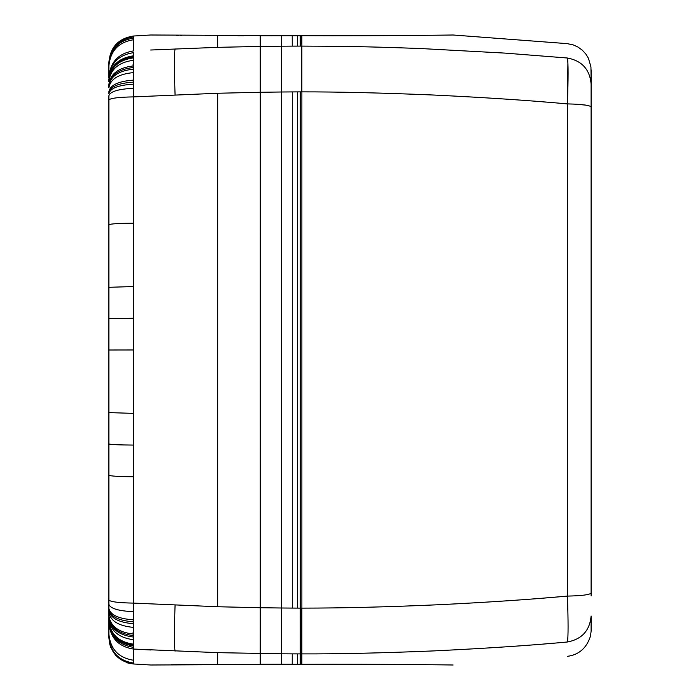 <?xml version="1.0" encoding="UTF-8"?>
<svg xmlns="http://www.w3.org/2000/svg" width="700" height="700" viewBox="0 0 700 700"><rect width="100%" height="100%" fill="white"/><g stroke="black" fill="none" stroke-linecap="round" stroke-linejoin="round"><path stroke-width="1.05" d="M567.053 642.014L567.394 641.988C567.271 660.712 567.271 660.712 567.394 641.988C568.312 637.035 568.312 621.731 567.394 596.094L567.394 103.906C581.884 104.221 589.785 105.236 591.106 106.951L591.106 84C591.106 65.091 591.106 65.091 591.106 84L591.106 104.038M591.106 595.962C591.106 613.384 591.106 613.384 591.106 595.962L591.106 593.049C589.794 594.764 581.892 595.779 567.394 596.094C531.44 599.384 489.02 602.245 440.134 604.669C388.588 606.97 342.501 608.116 301.884 608.125L301.884 46.104C336 46.252 360.71 46.296 421.033 48.554L505.111 53.113L567.394 58.012C567.271 39.261 567.271 39.261 567.394 58.012L563.141 57.636M591.106 350.787L591.106 370.3M591.106 440.178L591.106 445.358M591.106 447.519L591.106 452.419M591.106 455.079L591.106 457.835M591.106 455.35L591.106 460.653M591.106 465.972L591.106 468.414M591.106 473.165L591.106 477.531M591.106 481.294L591.106 484.312M591.106 486.588L591.106 487.427M591.106 488.058L591.106 488.565M591.106 488.11L591.106 487.576M591.106 485.056L591.106 479.92M591.106 478.415L591.106 476.858M591.106 473.576L591.106 470.155M591.106 458.78L591.106 463.907M591.106 468.597L591.106 470.61M591.106 472.229L591.106 473.384M591.106 473.086L591.106 472.106M591.106 470.715L591.106 467.014M591.106 464.852L591.106 462.648M591.106 453.635L591.106 452.935M591.106 451.509L591.106 451.019M591.106 373.817L591.106 375.524M591.106 378.578L591.106 379.916M591.106 381.771L591.106 385.98M591.106 388.85L591.106 390.731M591.106 393.243L591.106 395.789M591.106 400.601L591.106 401.065M591.106 402.806L591.106 404.976M591.106 407.102L591.106 410.078M591.106 411.092L591.106 413.088M591.106 414.61L591.106 417.585M591.106 419.869L591.106 421.243M591.106 420.928L591.106 419.983M591.106 418.661L591.106 417.016M591.106 415.065L591.106 412.886M591.106 412.23L591.106 417.34M591.106 415.424L591.106 421.934M591.106 422.896L591.106 423.754M591.106 424.463L591.106 425.04M591.106 425.469L591.106 423.824M591.106 422.555L591.106 421.033M591.106 412.912L591.106 407.908M591.106 402.535L591.106 398.51M591.106 394.257L591.106 391.527M591.106 389.2L591.106 386.216M591.106 383.705L591.106 381.334M591.106 377.116L591.106 375.314M591.106 373.748L591.106 371.324M591.106 370.484L591.106 369.434M591.106 383.959L591.106 384.466M591.106 385.324L591.106 385.866M591.106 386.523L591.106 388.194M591.106 392.639L591.106 397.828M591.106 408.056L591.106 406.324M591.106 405.414L591.106 403.935M591.106 402.377L591.106 400.759M591.106 397.425L591.106 394.021M591.106 392.306L591.106 389.699M591.106 395.902L591.106 397.084M591.106 401.021L591.106 403.296M591.106 405.186L591.106 406.84M591.106 405.51L591.106 404.39M591.106 403.06L591.106 401.537M591.106 399.919L591.106 398.274M591.106 396.594L591.106 394.949M591.106 393.409L591.106 392.009M591.106 230.86L591.106 226.24M591.106 238.481L591.106 235.83M591.106 241.43L591.106 235.559M591.106 245.604L591.106 244.606M591.106 253.321L591.106 249.051M591.106 263.953L591.106 257.259M591.106 268.975L591.106 266.665M591.106 273.717L591.106 270.839M591.106 268.896L591.106 272.169M591.106 263.839L591.106 266.586M591.106 260.636L591.106 262.29M591.106 253.155L591.106 257.058M591.106 246.759L591.106 248.946M591.106 240.94L591.106 244.536M591.106 226.529L591.106 231.044M591.106 106.951L591.106 593.049L591.106 106.951M567.901 62.79L567.394 103.906C568.312 77.98 568.312 62.685 567.394 58.012C581.892 60.742 589.794 69.405 591.106 84L591.106 80.745M559.326 596.794L544.749 598.001M543.524 101.902L545.895 102.086M545.309 643.869L554.496 643.108M567.298 656.355C578.699 654.867 586.355 648.331 590.266 636.755C591.605 629.51 590.949 630.009 591.106 629.702L591.106 616C589.785 630.595 581.884 639.258 567.394 641.988C531.589 645.365 487.077 648.331 433.851 650.904C382.2 653.03 338.214 654.028 301.884 653.896L301.884 35.7L301.884 38.404L301.884 35.7L150.701 35L133.551 36.015C118.545 38.395 110.329 47.145 108.894 62.265L108.894 76.991C110.329 61.985 118.545 53.296 133.534 50.934L133.551 36.015C118.501 38.351 110.285 47.101 108.894 62.256L108.894 62.317M297.561 664.282L297.596 653.887L292.259 653.879L292.233 664.265L281.566 664.239L281.592 653.809L217.639 652.654L133.534 649.066C118.545 646.704 110.329 638.015 108.894 623.009L108.894 637.735C110.329 652.855 118.545 661.605 133.551 663.985L150.701 665L301.884 664.3L301.884 91.875C337.295 91.814 381.045 92.855 433.142 95.007C485.669 97.536 530.425 100.494 567.394 103.906M301.341 664.3L301.875 664.3L301.884 653.896L301.884 664.3C382.882 663.924 455.192 665.035 453.066 665L451.281 664.974M301.884 658.087L301.884 658.525M591.106 81.121L590.949 66.938L588.446 58.293L585.821 54.005L582.242 50.129L578.008 47.075L573.405 44.966L567.298 43.645L453.066 35C454.773 34.974 382.611 36.076 301.884 35.7L301.884 46.104L301.56 35.7M303.45 35.7L365.654 35.726M301.884 213.657L301.884 262.684M301.884 430.579L301.884 464.039M281.566 664.239L260.243 664.23L260.269 607.722L281.592 608.003L281.592 653.809L292.259 653.879M217.639 652.654L217.621 664.361L171.29 664.746M109.428 642.994L110.757 647.447L116.025 655.742L127.663 662.935L133.551 663.985L133.534 649.066L150.701 649.985M176.383 35.306L178.43 35.333M180.67 35.35L181.641 35.359M205.511 35.56L210.866 35.595M238.332 35.726L243.749 35.744M150.701 50.015L217.639 47.346L260.269 46.428L260.243 35.77L296.581 35.718M297.561 35.718L300.23 35.7L300.265 46.104L297.596 46.113L297.561 35.718M217.648 606.742L260.269 607.722L260.286 92.277L217.648 93.257L133.534 96.889C118.545 97.169 110.329 98.192 108.894 99.969L108.894 600.031C110.329 601.808 118.545 602.831 133.534 603.111L217.648 606.742L217.656 93.257M133.551 39.751C118.545 42.123 110.329 50.855 108.894 65.949L108.894 77.875C110.303 63.446 118.449 55.055 133.35 52.692L133.534 649.066C118.545 646.704 110.329 638.015 108.894 623.009L108.894 637.499C110.329 652.628 118.545 661.378 133.551 663.749M133.35 611.678C118.449 610.986 110.303 608.528 108.894 604.31L108.894 622.134C110.303 636.554 118.449 644.945 133.35 647.308M133.35 88.322C118.449 89.014 110.303 91.464 108.894 95.681L108.894 99.969C110.329 98.192 118.545 97.169 133.534 96.889M133.123 60.314C118.344 62.387 110.267 69.51 108.894 81.672L108.894 78.995M108.894 99.969L108.894 95.681M108.894 604.319L108.894 513.529M133.21 619.824C118.388 618.73 110.276 614.915 108.894 608.396L108.894 609.376C110.276 616.455 118.37 620.594 133.184 621.793M133.096 635.556C118.335 633.675 110.267 627.244 108.894 616.262L108.894 615.51C110.267 626.045 118.335 632.222 133.096 634.034L133.096 632.45M108.894 608.396L108.894 620.559C110.276 634.016 118.388 641.883 133.21 644.149M133.551 286.536L108.894 287.306L108.894 224.735C110.329 223.843 118.545 223.326 133.551 223.186M133.551 349.965L108.894 350M133.551 445.078C118.545 444.973 110.329 444.588 108.894 443.922L108.894 287.306M573.659 104.064L585.847 105.114M301.744 608.125L301.884 653.896M301.56 664.3L301.744 653.896M301.744 46.104L301.744 91.875M301.621 608.125L300.283 608.125L300.283 91.875L301.578 91.875L301.578 46.104M301.578 608.125L301.578 653.896M300.23 664.3L300.265 653.896L301.595 653.896M297.596 653.887L300.265 653.896L300.248 608.125M297.596 46.113L292.259 46.121L292.233 35.735M301.595 46.104L300.265 46.104M217.639 47.346L217.621 35.639M292.259 46.121L281.592 46.191L281.592 91.998L260.269 92.277L260.269 46.428L281.592 46.191L281.566 35.761M300.283 608.125L297.614 608.108L297.614 91.892L300.248 91.875M297.588 608.108L292.285 608.081L292.285 91.919L297.588 91.892M281.619 91.998L281.619 608.003L292.25 608.081M175.07 605.185C174.178 630.901 174.178 646.214 175.07 651.131M133.551 660.249C118.545 657.878 110.329 649.145 108.894 634.051L108.894 637.499M133.551 663.049C118.545 660.678 110.329 651.928 108.894 636.808L108.894 635.67M133.123 72.642C118.344 74.112 110.267 79.179 108.894 87.841L108.894 84.49C110.267 73.946 118.335 67.769 133.096 65.957L133.096 64.444M133.551 36.951C118.545 39.322 110.329 48.072 108.894 63.184L108.894 64.339C110.329 49.227 118.545 40.486 133.551 38.115M175.07 48.869C174.178 53.786 174.178 69.099 175.07 94.815M292.25 91.919L281.592 91.998M133.123 627.358C118.344 625.879 110.267 620.812 108.894 612.159L108.894 610.33C110.276 617.951 118.361 622.405 133.157 623.7M108.894 616.989C110.267 628.381 118.335 635.058 133.105 637.009M108.894 620.576L108.894 618.327C110.267 630.49 118.344 637.604 133.123 639.686M108.894 620.559L108.894 621.005C110.285 634.751 118.396 642.775 133.236 645.067M108.894 621.434L108.894 621.425C110.285 635.416 118.414 643.58 133.271 645.899M108.894 618.327L108.894 615.51C110.267 626.054 118.335 632.231 133.096 634.043M108.894 81.672L108.894 79.441C110.276 65.975 118.388 58.109 133.21 55.843M108.894 79.949C110.276 66.771 118.37 59.071 133.184 56.849M108.894 80.491C110.276 67.629 118.361 60.113 133.157 57.925M108.894 85.286C110.267 75.189 118.335 69.282 133.096 67.55M108.894 86.109C110.267 76.484 118.335 70.84 133.105 69.195M108.894 91.604C110.276 85.067 118.388 81.252 133.21 80.15M133.271 84.184C118.414 85.085 110.285 88.226 108.894 93.616L108.894 92.601C110.285 86.634 118.396 83.151 133.236 82.154M133.551 318.246L108.894 318.64M133.551 413.376L108.894 412.606M133.551 476.761C118.545 476.621 110.329 476.105 108.894 475.221L108.894 600.031M591.106 84L591.106 69.816M301.884 605.264L301.884 604.1M108.894 64.33L108.894 65.949M108.894 63.184L108.894 62.256M108.894 622.134L108.894 623.009L108.894 622.134M108.894 610.33L108.894 609.376M108.894 77.866L108.894 76.991"/></g></svg>
